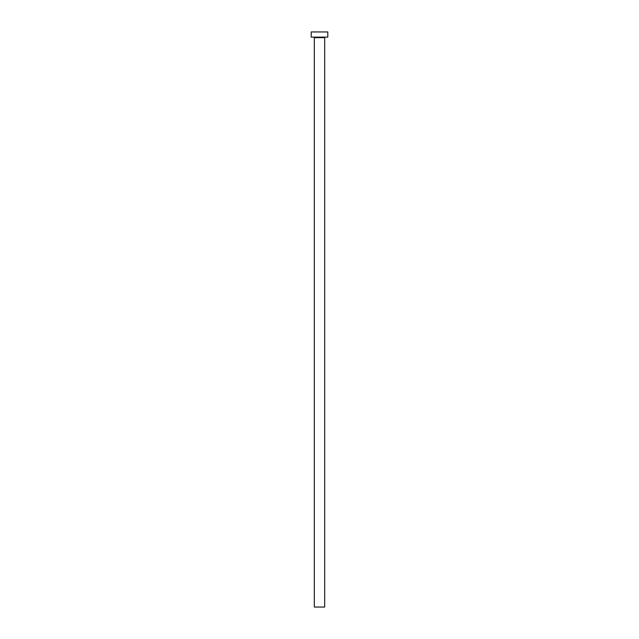 <?xml version="1.0" encoding="UTF-8"?>
<svg xmlns="http://www.w3.org/2000/svg" width="639" height="639" viewBox="0 0 639 639"><rect width="100%" height="100%" fill="white"/><g stroke="black" fill="none" stroke-linecap="round" stroke-linejoin="round"><path stroke-width="0.96" d="M324.684 37.653L314.316 37.653L314.316 607.05L324.684 607.05L324.684 37.653L314.316 37.653L314.316 607.05L324.684 607.05L324.684 37.653A0.519 0.519 0 0 1 325.203 37.134M311.209 31.95L311.209 37.134L327.791 37.134L327.791 31.95L311.209 31.95L311.209 37.134L327.791 37.134L327.791 31.95L311.209 31.95M314.316 37.653A0.519 0.519 0 0 0 313.797 37.134"/></g></svg>
